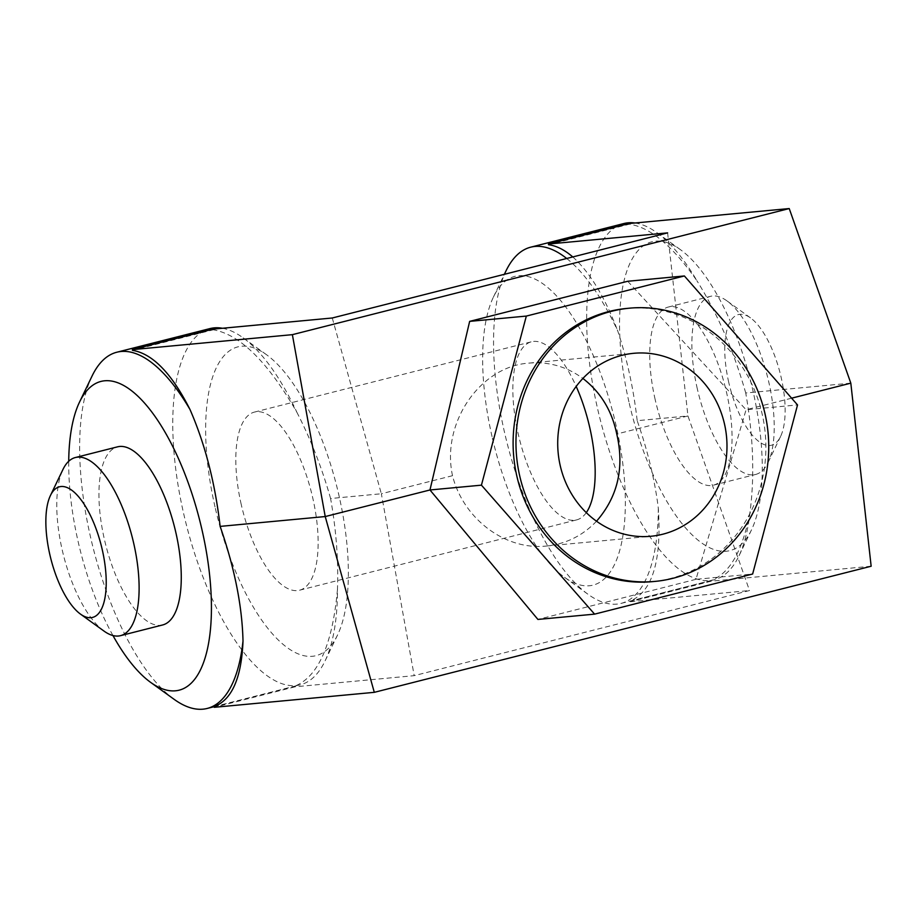 <?xml version="1.0" encoding="UTF-8"?>
<svg xmlns="http://www.w3.org/2000/svg" width="917" height="917" viewBox="0 0 917 917"><rect width="100%" height="100%" fill="white"/><g stroke="black" fill="none" stroke-linecap="round" stroke-linejoin="round"><path stroke-width="0.69" stroke-dasharray="4.58 3.44" d="M728.728 382.297A67.377 26.054 75.8 0 1 750.484 317.878A67.377 26.054 75.8 0 1 780.195 373.437A67.377 26.054 75.8 0 1 780.585 436.446A67.377 26.054 75.8 0 1 728.728 382.297M697.298 388.751A91.872 35.534 75.8 0 1 710.446 296.351A91.872 35.534 75.8 0 1 726.975 300.891A91.872 35.534 75.8 0 1 767.483 376.669A91.872 35.534 75.8 0 1 768.01 462.581A91.872 35.534 75.8 0 1 755.642 474.456A91.872 35.534 75.8 0 1 697.298 388.751M104.034 631.102A91.872 35.534 75.8 0 1 62.207 549.936A91.872 35.534 75.8 0 1 62.986 469.412M655.139 399.445A91.872 35.534 75.8 0 1 668.287 307.046A91.872 35.534 75.8 0 1 725.324 387.364A91.872 35.534 75.8 0 1 713.495 485.162A91.872 35.534 75.8 0 1 655.139 399.445M162.71 624.947A91.872 35.534 75.8 0 1 104.366 539.242A91.872 35.534 75.8 0 1 117.514 446.843M628.936 401.898A159.249 61.588 75.8 0 1 680.357 249.619A159.249 61.588 75.8 0 1 752.846 390.31A159.249 61.588 75.8 0 1 751.493 529.877A159.249 61.588 75.8 0 1 628.936 401.898M627.698 281.267L746.071 409.75L797.538 404.936M626.712 308.444A137.206 126.294 -95.3 0 1 765.236 433.282A137.206 126.294 -95.3 0 1 652.262 581.653M586.295 512.637A91.872 35.534 75.8 0 1 576.621 519.893A91.872 35.534 75.8 0 1 518.277 434.188A91.872 35.534 75.8 0 1 531.413 341.789A91.872 35.534 75.8 0 1 576.185 386.424M241.24 504.499A91.872 35.534 75.8 0 1 254.376 412.1A91.872 35.534 75.8 0 1 311.425 492.418A91.872 35.534 75.8 0 1 299.584 590.204A91.872 35.534 75.8 0 1 241.24 504.499M112.951 635.527A159.249 61.588 75.8 0 1 78.151 541.695A159.249 61.588 75.8 0 1 68.718 461.274M492.062 436.641A159.249 61.588 75.8 0 1 493.415 297.074A159.249 61.588 75.8 0 1 613.714 415.688A159.249 61.588 75.8 0 1 564.551 577.332A159.249 61.588 75.8 0 1 492.062 436.641M629.222 223.53L629.406 224.195L548.538 244.724M850.816 383.157L745.727 392.992C753.327 436.309 754.748 476.106 749.98 512.397A183.755 71.067 75.8 0 1 738.907 556.023A183.755 71.067 75.8 0 1 714.194 579.773A183.755 71.067 75.8 0 1 600.108 419.149A183.755 71.067 75.8 0 1 623.789 223.553M634.942 222.991A183.755 71.067 75.8 0 1 656.836 232.643A183.755 71.067 75.8 0 1 696.92 280.74C672.791 246.123 650.291 227.278 629.406 224.195M745.727 392.992C733.841 351.177 717.564 313.763 696.92 280.74M791.612 398.184L746.071 409.75L695.969 579.326L752.639 574.019M695.969 579.326L537.912 619.433M215.025 506.952A159.249 61.588 75.8 0 1 266.457 354.673A159.249 61.588 75.8 0 1 338.935 495.363A159.249 61.588 75.8 0 1 337.582 634.931A159.249 61.588 75.8 0 1 215.025 506.952M213.122 329.134L213.317 329.799L132.449 350.328M174.161 699.35A183.755 71.067 75.8 0 1 90.519 537.018A183.755 71.067 75.8 0 1 92.09 375.981M749.98 512.397C742.598 550.899 729.611 573.606 711.019 580.507L630.151 601.036C652.411 591.797 661.799 560.803 658.303 508.052C654.807 480.004 647.769 450.889 637.189 420.697L687.945 415.951L616.763 434.016M566.695 258.491A183.755 71.067 75.8 0 1 617.726 330.899C627.125 359.12 633.601 389.049 637.189 420.697M658.303 508.052A183.755 71.067 75.8 0 1 621.118 603.386A183.755 71.067 75.8 0 1 588.061 594.308A183.755 71.067 75.8 0 1 504.43 431.976A183.755 71.067 75.8 0 1 505.989 270.928M572.77 256.943C589.654 272.017 604.647 296.672 617.726 330.899M667.61 232.872L687.945 415.951L749.521 590.548L414.186 675.657L295.045 686.81L294.919 686.111L214.051 706.64M871.15 566.236L711.133 581.195L711.019 580.507M711.133 581.195L630.38 601.701L630.151 601.036M332.275 317.993L381.346 493.759L330.59 498.516C336.207 529.969 338.499 560.287 337.467 589.482A183.755 71.067 75.8 0 1 325.008 661.065A183.755 71.067 75.8 0 1 300.283 684.816A183.755 71.067 75.8 0 1 186.208 524.192A183.755 71.067 75.8 0 1 209.878 328.607M222.441 328.263A183.755 71.067 75.8 0 1 242.936 337.697A183.755 71.067 75.8 0 1 296.902 412.329C267.821 361.963 239.967 334.453 213.317 329.799M330.59 498.516C322.039 468.128 310.817 439.392 296.902 412.329M337.467 589.482C332.504 644.387 318.325 676.597 294.919 686.111M295.045 686.81L214.291 707.305M630.38 601.701L749.521 590.548M596.531 521.211C582.685 535.7 565.938 543.976 546.291 546.039C505.508 550.578 463.268 518.896 452.517 475.694C441.066 423.287 479.866 366.296 529.178 363.086C548.79 361.493 566.695 366.605 582.891 378.446M452.517 475.694L381.346 493.759L414.186 675.657M750.484 317.878L726.975 300.891M780.585 436.446L768.01 462.581M713.495 485.162L755.642 474.456M668.287 307.046L710.446 296.351M299.584 590.204L576.621 519.893M254.376 412.1L531.413 341.789M680.357 249.619L656.836 232.643M751.493 529.877L738.907 556.023M564.551 577.332L588.061 594.308M493.415 297.074L504.361 274.309M621.118 603.386L714.194 579.773M266.457 354.673L242.936 337.697M337.582 634.931L325.008 661.065M214.074 706.698L300.283 684.816M546.291 546.039L650.91 536.262M529.178 363.086L633.796 353.297"/><path stroke-width="1.38" d="M49.839 554.602A67.377 26.054 75.8 0 1 50.412 495.558A67.377 26.054 75.8 0 1 101.306 545.741A67.377 26.054 75.8 0 1 80.513 614.126A67.377 26.054 75.8 0 1 49.839 554.602M50.412 495.558L62.986 469.412A91.872 35.534 75.8 0 1 75.354 457.537A91.872 35.534 75.8 0 1 132.392 537.855A91.872 35.534 75.8 0 1 120.551 635.653A91.872 35.534 75.8 0 1 104.034 631.102L80.513 614.126M75.354 457.537L117.514 446.843A91.872 35.534 75.8 0 1 174.551 527.149A91.872 35.534 75.8 0 1 162.71 624.947L120.551 635.653M797.538 404.936L684.38 275.96L526.335 316.078L481.436 485.162L594.594 614.138L752.639 574.019L797.538 404.936M526.335 316.078L469.653 321.374L627.698 281.267L684.38 275.96M469.653 321.374L429.97 489.976L481.436 485.162M655.128 581.389L652.262 581.653A137.206 126.294 -95.3 0 1 516.856 476.175A137.206 126.294 -95.3 0 1 626.712 308.444L629.566 308.169A137.206 126.294 -95.3 0 1 768.091 433.019A137.206 126.294 -95.3 0 1 655.128 581.389A137.206 126.294 -95.3 0 1 519.71 475.912A137.206 126.294 -95.3 0 1 629.566 308.169M576.185 386.424A91.872 35.534 75.8 0 1 586.295 512.637M68.718 461.274A159.249 61.588 75.8 0 1 79.515 402.116A159.249 61.588 75.8 0 1 199.803 520.741A159.249 61.588 75.8 0 1 150.64 682.374A159.249 61.588 75.8 0 1 112.951 635.527M548.458 244.025L667.61 232.872L332.275 317.993L213.122 329.134L132.369 349.629L292.374 334.659L789.228 208.56L629.222 223.53L548.458 244.025L548.538 244.724C556.47 245.756 564.551 249.825 572.77 256.943M504.361 274.309L505.989 270.928A183.755 71.067 75.8 0 1 530.714 247.177L623.789 223.553A183.755 71.067 75.8 0 1 634.942 222.991M789.228 208.56L850.816 383.157L791.612 398.184M292.374 334.659L325.226 516.558L429.97 489.976L537.912 619.433L594.594 614.138M132.369 349.629L132.449 350.328C152.52 353.618 171.685 373.311 189.945 409.406C205.018 443.851 215.082 482.835 220.137 526.392L325.226 516.558L374.296 692.335L871.15 566.236L850.816 383.157M374.296 692.335L214.291 707.305L214.051 706.64C231.841 699.935 241.492 678.087 243.005 641.075C242.203 606.194 234.58 567.967 220.137 526.392M79.515 402.116L92.09 375.981A183.755 71.067 75.8 0 1 116.803 352.231A183.755 71.067 75.8 0 1 189.945 409.406M243.005 641.075A183.755 71.067 75.8 0 1 207.219 708.44A183.755 71.067 75.8 0 1 174.161 699.35L150.64 682.374M530.714 247.177A183.755 71.067 75.8 0 1 566.695 258.491M724.476 423.941A91.872 84.57 84.7 0 0 633.796 353.297A91.872 84.57 84.7 0 0 558.144 452.654A91.872 84.57 84.7 0 0 650.91 536.262A91.872 84.57 84.7 0 0 724.476 423.941M116.803 352.231L209.878 328.607A183.755 71.067 75.8 0 1 222.441 328.263M582.891 378.446C600.635 392.155 611.926 410.678 616.763 434.016C624.557 467.67 617.806 496.739 596.531 521.211M207.219 708.44L214.074 706.698"/></g></svg>
